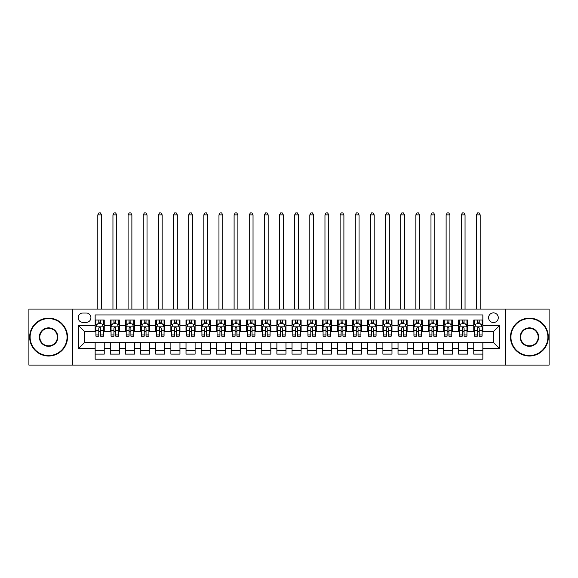 <?xml version="1.0" encoding="UTF-8"?>
<svg xmlns="http://www.w3.org/2000/svg" width="578" height="578" viewBox="0 0 578 578"><rect width="100%" height="100%" fill="white"/><g stroke="black" fill="none" stroke-linecap="round" stroke-linejoin="round"><path stroke-width="0.87" d="M493.446 312.85A4.848 4.848 0 0 0 488.598 317.698A4.848 4.848 0 0 0 493.446 322.546A4.848 4.848 0 0 0 498.294 317.698A4.848 4.848 0 0 0 493.446 312.85M505.562 365.101L549.1 365.101L549.1 309.064L505.562 309.064L505.562 365.101L72.438 365.101L72.438 309.064L28.9 309.064L28.9 365.101L72.438 365.101M482.847 320.046L473.758 320.046L473.758 325.573L467.703 325.573L467.703 331.627L473.758 331.627L473.758 325.573M467.703 325.573L467.703 320.046L458.614 320.046L458.614 325.573L452.56 325.573L452.56 331.627L458.614 331.627L458.614 325.573M452.56 325.573L452.56 320.046L443.47 320.046L443.47 325.573L437.409 325.573L437.409 331.627L443.47 331.627L443.47 325.573M437.409 325.573L437.409 320.046L428.327 320.046L428.327 325.573L422.265 325.573L422.265 331.627L428.327 331.627L428.327 325.573M422.265 325.573L422.265 320.046L413.183 320.046L413.183 325.573L407.122 325.573L407.122 331.627L413.183 331.627L413.183 325.573M407.122 325.573L407.122 320.046L398.04 320.046L398.04 325.573L391.978 325.573L391.978 331.627L398.04 331.627L398.04 325.573M391.978 325.573L391.978 320.046L382.896 320.046L382.896 325.573L376.834 325.573L376.834 331.627L382.896 331.627L382.896 325.573M376.834 325.573L376.834 320.046L367.752 320.046L367.752 325.573L361.691 325.573L361.691 331.627L367.752 331.627L367.752 325.573M361.691 325.573L361.691 320.046L352.602 320.046L352.602 325.573L346.547 325.573L346.547 331.627L352.602 331.627L352.602 325.573M346.547 325.573L346.547 320.046L337.458 320.046L337.458 325.573L331.404 325.573L331.404 331.627L337.458 331.627L337.458 325.573M331.404 325.573L331.404 320.046L322.314 320.046L322.314 325.573L316.26 325.573L316.26 331.627L322.314 331.627L322.314 325.573M316.26 325.573L316.26 320.046L307.171 320.046L307.171 325.573L301.116 325.573L301.116 331.627L307.171 331.627L307.171 325.573M301.116 325.573L301.116 320.046L292.027 320.046L292.027 325.573L285.973 325.573L285.973 331.627L292.027 331.627L292.027 325.573M285.973 325.573L285.973 320.046L276.884 320.046L276.884 325.573L270.829 325.573L270.829 331.627L276.884 331.627L276.884 325.573M270.829 325.573L270.829 320.046L261.74 320.046L261.74 325.573L255.686 325.573L255.686 331.627L261.74 331.627L261.74 325.573M255.686 325.573L255.686 320.046L246.596 320.046L246.596 325.573L240.542 325.573L240.542 331.627L246.596 331.627L246.596 325.573M240.542 325.573L240.542 320.046L231.453 320.046L231.453 325.573L225.398 325.573L225.398 331.627L231.453 331.627L231.453 325.573M225.398 325.573L225.398 320.046L216.309 320.046L216.309 325.573L210.248 325.573L210.248 331.627L216.309 331.627L216.309 325.573M210.248 325.573L210.248 320.046L201.166 320.046L201.166 325.573L195.104 325.573L195.104 331.627L201.166 331.627L201.166 325.573M195.104 325.573L195.104 320.046L186.022 320.046L186.022 325.573L179.96 325.573L179.96 331.627L186.022 331.627L186.022 325.573M179.96 325.573L179.96 320.046L170.878 320.046L170.878 325.573L164.817 325.573L164.817 331.627L170.878 331.627L170.878 325.573M164.817 325.573L164.817 320.046L155.735 320.046L155.735 325.573L149.673 325.573L149.673 331.627L155.735 331.627L155.735 325.573M149.673 325.573L149.673 320.046L140.591 320.046L140.591 325.573L134.529 325.573L134.529 331.627L140.591 331.627L140.591 325.573M134.529 325.573L134.529 320.046L125.44 320.046L125.44 325.573L119.386 325.573L119.386 331.627L125.44 331.627L125.44 325.573M119.386 325.573L119.386 320.046L110.297 320.046L110.297 331.627L104.242 331.627L104.242 320.046L95.153 320.046M95.153 354.119L104.242 354.119L104.242 342.537L110.297 342.537L110.297 354.119L119.386 354.119L119.386 342.537L125.44 342.537L125.44 348.592L119.386 348.592M125.44 348.592L125.44 354.119L134.529 354.119L134.529 342.537L140.591 342.537L140.591 348.592L134.529 348.592M140.591 348.592L140.591 354.119L149.673 354.119L149.673 342.537L155.735 342.537L155.735 348.592L149.673 348.592M155.735 348.592L155.735 354.119L164.817 354.119L164.817 342.537L170.878 342.537L170.878 348.592L164.817 348.592M170.878 348.592L170.878 354.119L179.96 354.119L179.96 342.537L186.022 342.537L186.022 348.592L179.96 348.592M186.022 348.592L186.022 354.119L195.104 354.119L195.104 342.537L201.166 342.537L201.166 348.592L195.104 348.592M201.166 348.592L201.166 354.119L210.248 354.119L210.248 342.537L216.309 342.537L216.309 348.592L210.248 348.592M216.309 348.592L216.309 354.119L225.398 354.119L225.398 342.537L231.453 342.537L231.453 348.592L225.398 348.592M231.453 348.592L231.453 354.119L240.542 354.119L240.542 342.537L246.596 342.537L246.596 348.592L240.542 348.592M246.596 348.592L246.596 354.119L255.686 354.119L255.686 342.537L261.74 342.537L261.74 348.592L255.686 348.592M261.74 348.592L261.74 354.119L270.829 354.119L270.829 342.537L276.884 342.537L276.884 348.592L270.829 348.592M276.884 348.592L276.884 354.119L285.973 354.119L285.973 342.537L292.027 342.537L292.027 348.592L285.973 348.592M292.027 348.592L292.027 354.119L301.116 354.119L301.116 342.537L307.171 342.537L307.171 348.592L301.116 348.592M307.171 348.592L307.171 354.119L316.26 354.119L316.26 342.537L322.314 342.537L322.314 348.592L316.26 348.592M322.314 348.592L322.314 354.119L331.404 354.119L331.404 342.537L337.458 342.537L337.458 348.592L331.404 348.592M337.458 348.592L337.458 354.119L346.547 354.119L346.547 342.537L352.602 342.537L352.602 348.592L346.547 348.592M352.602 348.592L352.602 354.119L361.691 354.119L361.691 342.537L367.752 342.537L367.752 348.592L361.691 348.592M367.752 348.592L367.752 354.119L376.834 354.119L376.834 342.537L382.896 342.537L382.896 348.592L376.834 348.592M382.896 348.592L382.896 354.119L391.978 354.119L391.978 342.537L398.04 342.537L398.04 348.592L391.978 348.592M398.04 348.592L398.04 354.119L407.122 354.119L407.122 342.537L413.183 342.537L413.183 348.592L407.122 348.592M413.183 348.592L413.183 354.119L422.265 354.119L422.265 342.537L428.327 342.537L428.327 348.592L422.265 348.592M428.327 348.592L428.327 354.119L437.409 354.119L437.409 342.537L443.47 342.537L443.47 348.592L437.409 348.592M443.47 348.592L443.47 354.119L452.56 354.119L452.56 342.537L458.614 342.537L458.614 348.592L452.56 348.592M458.614 348.592L458.614 354.119L467.703 354.119L467.703 342.537L473.758 342.537L473.758 348.592L467.703 348.592M82.885 322.394L86.223 322.394A4.696 4.696 0 0 0 90.912 317.698A4.696 4.696 0 0 0 86.223 313.001L82.885 313.001A4.696 4.696 0 0 0 78.196 317.698A4.696 4.696 0 0 0 82.885 322.394M505.562 309.064L72.438 309.064M482.847 325.573L482.847 314.974L95.153 314.974L95.153 331.627L84.554 331.627L84.554 342.537L95.153 342.537L95.153 359.191L482.847 359.191L482.847 342.537L493.446 342.537L493.446 331.627L482.847 331.627L482.847 325.573L499.5 325.573L499.5 348.592L482.847 348.592M95.153 348.592L78.5 348.592L78.5 325.573L95.153 325.573M473.758 348.592L473.758 354.119L482.847 354.119M95.153 323.832L95.912 323.832M98.787 323.832L100.608 323.832M103.484 323.832L104.242 323.832M95.153 331.476L95.912 331.476M98.787 331.476L100.608 331.476M103.484 331.476L104.242 331.476M95.153 342.689L104.242 342.689M95.153 350.333L104.242 350.333M110.297 331.476L111.055 331.476M113.931 331.476L115.752 331.476M118.627 331.476L119.386 331.476M110.297 323.832L111.055 323.832M113.931 323.832L115.752 323.832M118.627 323.832L119.386 323.832M110.297 342.689L119.386 342.689M110.297 350.333L119.386 350.333M125.44 342.689L134.529 342.689M125.44 350.333L134.529 350.333M125.44 323.832L126.199 323.832M129.082 323.832L130.895 323.832M133.771 323.832L134.529 323.832M125.44 331.476L126.199 331.476M129.082 331.476L130.895 331.476M133.771 331.476L134.529 331.476M140.591 342.689L149.673 342.689M140.591 350.333L149.673 350.333M140.591 323.832L141.343 323.832M144.225 323.832L146.039 323.832M148.914 323.832L149.673 323.832M140.591 331.476L141.343 331.476M144.225 331.476L146.039 331.476M148.914 331.476L149.673 331.476M155.735 342.689L164.817 342.689M155.735 350.333L164.817 350.333M155.735 323.832L156.486 323.832M159.369 323.832L161.183 323.832M164.058 323.832L164.817 323.832M155.735 331.476L156.486 331.476M159.369 331.476L161.183 331.476M164.058 331.476L164.817 331.476M170.878 342.689L179.96 342.689M170.878 350.333L179.96 350.333M170.878 323.832L171.63 323.832M174.513 323.832L176.326 323.832M179.202 323.832L179.96 323.832M170.878 331.476L171.63 331.476M174.513 331.476L176.326 331.476M179.202 331.476L179.96 331.476M186.022 342.689L195.104 342.689M186.022 350.333L195.104 350.333M186.022 323.832L186.781 323.832M189.656 323.832L191.47 323.832M194.353 323.832L195.104 323.832M186.022 331.476L186.781 331.476M189.656 331.476L191.47 331.476M194.353 331.476L195.104 331.476M201.166 342.689L210.248 342.689M201.166 350.333L210.248 350.333M201.166 323.832L201.924 323.832M204.8 323.832L206.613 323.832M209.496 323.832L210.248 323.832M201.166 331.476L201.924 331.476M204.8 331.476L206.613 331.476M209.496 331.476L210.248 331.476M216.309 342.689L225.398 342.689M216.309 350.333L225.398 350.333M216.309 323.832L217.068 323.832M219.943 323.832L221.757 323.832M224.64 323.832L225.398 323.832M216.309 331.476L217.068 331.476M219.943 331.476L221.757 331.476M224.64 331.476L225.398 331.476M231.453 342.689L240.542 342.689M231.453 350.333L240.542 350.333M231.453 323.832L232.212 323.832M235.087 323.832L236.908 323.832M239.783 323.832L240.542 323.832M231.453 331.476L232.212 331.476M235.087 331.476L236.908 331.476M239.783 331.476L240.542 331.476M246.596 342.689L255.686 342.689M246.596 350.333L255.686 350.333M246.596 323.832L247.355 323.832M250.231 323.832L252.051 323.832M254.927 323.832L255.686 323.832M246.596 331.476L247.355 331.476M250.231 331.476L252.051 331.476M254.927 331.476L255.686 331.476M261.74 342.689L270.829 342.689M261.74 350.333L270.829 350.333M261.74 323.832L262.499 323.832M265.374 323.832L267.195 323.832M270.071 323.832L270.829 323.832M261.74 331.476L262.499 331.476M265.374 331.476L267.195 331.476M270.071 331.476L270.829 331.476M276.884 342.689L285.973 342.689M276.884 350.333L285.973 350.333M276.884 323.832L277.642 323.832M280.518 323.832L282.339 323.832M285.214 323.832L285.973 323.832M276.884 331.476L277.642 331.476M280.518 331.476L282.339 331.476M285.214 331.476L285.973 331.476M292.027 342.689L301.116 342.689M292.027 350.333L301.116 350.333M292.027 323.832L292.786 323.832M295.661 323.832L297.482 323.832M300.358 323.832L301.116 323.832M292.027 331.476L292.786 331.476M295.661 331.476L297.482 331.476M300.358 331.476L301.116 331.476M307.171 342.689L316.26 342.689M307.171 350.333L316.26 350.333M307.171 323.832L307.93 323.832M310.805 323.832L312.626 323.832M315.501 323.832L316.26 323.832M307.171 331.476L307.93 331.476M310.805 331.476L312.626 331.476M315.501 331.476L316.26 331.476M322.314 342.689L331.404 342.689M322.314 350.333L331.404 350.333M322.314 323.832L323.073 323.832M325.949 323.832L327.769 323.832M330.645 323.832L331.404 323.832M322.314 331.476L323.073 331.476M325.949 331.476L327.769 331.476M330.645 331.476L331.404 331.476M337.458 342.689L346.547 342.689M337.458 350.333L346.547 350.333M337.458 323.832L338.217 323.832M341.092 323.832L342.913 323.832M345.789 323.832L346.547 323.832M337.458 331.476L338.217 331.476M341.092 331.476L342.913 331.476M345.789 331.476L346.547 331.476M352.602 342.689L361.691 342.689M352.602 350.333L361.691 350.333M352.602 323.832L353.36 323.832M356.243 323.832L358.057 323.832M360.932 323.832L361.691 323.832M352.602 331.476L353.36 331.476M356.243 331.476L358.057 331.476M360.932 331.476L361.691 331.476M367.752 342.689L376.834 342.689M367.752 350.333L376.834 350.333M367.752 323.832L368.504 323.832M371.387 323.832L373.2 323.832M376.076 323.832L376.834 323.832M367.752 331.476L368.504 331.476M371.387 331.476L373.2 331.476M376.076 331.476L376.834 331.476M382.896 342.689L391.978 342.689M382.896 350.333L391.978 350.333M382.896 323.832L383.648 323.832M386.53 323.832L388.344 323.832M391.219 323.832L391.978 323.832M382.896 331.476L383.648 331.476M386.53 331.476L388.344 331.476M391.219 331.476L391.978 331.476M398.04 342.689L407.122 342.689M398.04 350.333L407.122 350.333M398.04 323.832L398.798 323.832M401.674 323.832L403.487 323.832M406.37 323.832L407.122 323.832M398.04 331.476L398.798 331.476M401.674 331.476L403.487 331.476M406.37 331.476L407.122 331.476M413.183 342.689L422.265 342.689M413.183 350.333L422.265 350.333M413.183 323.832L413.942 323.832M416.817 323.832L418.631 323.832M421.514 323.832L422.265 323.832M413.183 331.476L413.942 331.476M416.817 331.476L418.631 331.476M421.514 331.476L422.265 331.476M428.327 342.689L437.409 342.689M428.327 350.333L437.409 350.333M428.327 323.832L429.086 323.832M431.961 323.832L433.775 323.832M436.657 323.832L437.409 323.832M428.327 331.476L429.086 331.476M431.961 331.476L433.775 331.476M436.657 331.476L437.409 331.476M443.47 342.689L452.56 342.689M443.47 350.333L452.56 350.333M443.47 323.832L444.229 323.832M447.105 323.832L448.918 323.832M451.801 323.832L452.56 323.832M443.47 331.476L444.229 331.476M447.105 331.476L448.918 331.476M451.801 331.476L452.56 331.476M458.614 342.689L467.703 342.689M458.614 350.333L467.703 350.333M458.614 323.832L459.373 323.832M462.248 323.832L464.069 323.832M466.945 323.832L467.703 323.832M458.614 331.476L459.373 331.476M462.248 331.476L464.069 331.476M466.945 331.476L467.703 331.476M473.758 342.689L482.847 342.689M473.758 350.333L482.847 350.333M473.758 323.832L474.516 323.832M477.392 323.832L479.213 323.832M482.088 323.832L482.847 323.832M473.758 331.476L474.516 331.476M477.392 331.476L479.213 331.476M482.088 331.476L482.847 331.476M84.554 331.627L78.5 325.573M84.554 342.537L78.5 348.592M499.5 325.573L493.446 331.627M499.5 348.592L493.446 342.537M100.608 320.046L100.608 323.904L100.608 322.011L98.787 322.011M103.484 334.937L100.608 334.937L100.608 336.172L103.484 336.172L103.484 326.938L101.974 323.904L97.429 323.904L95.912 326.938L95.912 336.172L98.787 336.172L98.787 334.937L95.912 334.937M97.01 324.742L95.912 324.742L95.912 320.046M95.912 324.771L95.912 322.011M103.484 324.771L103.484 322.011M102.385 324.742L103.484 324.742L103.484 320.046M98.787 323.904L98.787 320.046M100.608 334.937L100.608 328.073C100.001 326.902 99.394 326.902 98.787 328.073L98.787 333.181M95.912 330.443L98.787 330.443L98.787 334.937M101.591 309.064L101.591 214.871L97.805 214.871L97.805 309.064M97.805 214.871L98.939 212.899L100.456 212.899L101.591 214.871M48.588 318.608A18.474 18.474 0 0 0 30.114 337.082A18.474 18.474 0 0 0 48.588 355.557A18.474 18.474 0 0 0 67.062 337.082A18.474 18.474 0 0 0 48.588 318.608M48.588 356.012A18.93 18.93 0 0 1 29.659 337.082A18.93 18.93 0 0 1 48.588 318.153A18.93 18.93 0 0 1 67.518 337.082A18.93 18.93 0 0 1 48.588 356.012M48.588 327.842A9.241 9.241 0 0 1 57.822 337.082A9.241 9.241 0 0 1 48.588 346.323A9.241 9.241 0 0 1 39.347 337.082A9.241 9.241 0 0 1 48.588 327.842M48.588 345.868A8.786 8.786 0 0 0 57.374 337.082A8.786 8.786 0 0 0 48.588 328.297A8.786 8.786 0 0 0 39.803 337.082A8.786 8.786 0 0 0 48.588 345.868M529.412 318.608A18.474 18.474 0 0 0 510.938 337.082A18.474 18.474 0 0 0 529.412 355.557A18.474 18.474 0 0 0 547.886 337.082A18.474 18.474 0 0 0 529.412 318.608M529.412 356.012A18.93 18.93 0 0 1 510.482 337.082A18.93 18.93 0 0 1 529.412 318.153A18.93 18.93 0 0 1 548.341 337.082A18.93 18.93 0 0 1 529.412 356.012M529.412 327.842A9.241 9.241 0 0 1 538.653 337.082A9.241 9.241 0 0 1 529.412 346.323A9.241 9.241 0 0 1 520.178 337.082A9.241 9.241 0 0 1 529.412 327.842M529.412 345.868A8.786 8.786 0 0 0 538.197 337.082A8.786 8.786 0 0 0 529.412 328.297A8.786 8.786 0 0 0 520.626 337.082A8.786 8.786 0 0 0 529.412 345.868M115.752 320.046L115.752 323.904L115.752 322.011L113.931 322.011M118.627 334.937L115.752 334.937L115.752 336.172L118.627 336.172L118.627 326.938L117.117 323.904L112.573 323.904L111.055 326.938L111.055 336.172L113.931 336.172L113.931 334.937L111.055 334.937M112.154 324.742L111.055 324.742L111.055 320.046M111.055 324.771L111.055 322.011M118.627 324.771L118.627 322.011M117.529 324.742L118.627 324.742L118.627 320.046M113.931 323.904L113.931 320.046M115.752 334.937L115.752 328.073C115.145 326.902 114.538 326.902 113.931 328.073L113.931 333.181M111.055 330.443L113.931 330.443L113.931 334.937M116.734 309.064L116.734 214.871L112.948 214.871L112.948 309.064M112.948 214.871L114.083 212.899L115.6 212.899L116.734 214.871M130.895 320.046L130.895 323.904L130.895 322.011L129.082 322.011M133.771 334.937L130.895 334.937L130.895 336.172L133.771 336.172L133.771 326.938L132.261 323.904L127.716 323.904L126.199 326.938L126.199 336.172L129.082 336.172L129.082 334.937L126.199 334.937M127.297 324.742L126.199 324.742L126.199 320.046M126.199 324.771L126.199 322.011M133.771 324.771L133.771 322.011M132.673 324.742L133.771 324.742L133.771 320.046M129.082 323.904L129.082 320.046M130.895 334.937L130.895 328.073C130.288 326.902 129.682 326.902 129.082 328.073L129.082 333.181M126.199 330.443L129.082 330.443L129.082 334.937M131.878 309.064L131.878 214.871L128.092 214.871L128.092 309.064M128.092 214.871L129.226 212.899L130.744 212.899L131.878 214.871M146.039 320.046L146.039 323.904L146.039 322.011L144.225 322.011M148.914 334.937L146.039 334.937L146.039 336.172L148.914 336.172L148.914 326.938L147.404 323.904L142.86 323.904L141.343 326.938L141.343 336.172L144.225 336.172L144.225 334.937L141.343 334.937M142.441 324.742L141.343 324.742L141.343 320.046M141.343 324.771L141.343 322.011M148.914 324.771L148.914 322.011M147.816 324.742L148.914 324.742L148.914 320.046M144.225 323.904L144.225 320.046M146.039 334.937L146.039 328.073C145.432 326.902 144.832 326.902 144.225 328.073L144.225 333.181M141.343 330.443L144.225 330.443L144.225 334.937M147.022 309.064L147.022 214.871L143.236 214.871L143.236 309.064M143.236 214.871L144.377 212.899L145.887 212.899L147.022 214.871M161.183 320.046L161.183 323.904L161.183 322.011L159.369 322.011M164.058 334.937L161.183 334.937L161.183 336.172L164.058 336.172L164.058 326.938L162.548 323.904L158.004 323.904L156.486 326.938L156.486 336.172L159.369 336.172L159.369 334.937L156.486 334.937M157.584 324.742L156.486 324.742L156.486 320.046M156.486 324.771L156.486 322.011M164.058 324.771L164.058 322.011M162.96 324.742L164.058 324.742L164.058 320.046M159.369 323.904L159.369 320.046M161.183 334.937L161.183 328.073C160.576 326.902 159.976 326.902 159.369 328.073L159.369 333.181M156.486 330.443L159.369 330.443L159.369 334.937M162.165 309.064L162.165 214.871L158.379 214.871L158.379 309.064M158.379 214.871L159.521 212.899L161.031 212.899L162.165 214.871M176.326 320.046L176.326 323.904L176.326 322.011L174.513 322.011M179.202 334.937L176.326 334.937L176.326 336.172L179.202 336.172L179.202 326.938L177.692 323.904L173.147 323.904L171.63 326.938L171.63 336.172L174.513 336.172L174.513 334.937L171.63 334.937M172.728 324.742L171.63 324.742L171.63 320.046M171.63 324.771L171.63 322.011M179.202 324.771L179.202 322.011M178.111 324.742L179.202 324.742L179.202 320.046M174.513 323.904L174.513 320.046M176.326 334.937L176.326 328.073C175.726 326.902 175.12 326.902 174.513 328.073L174.513 333.181M171.63 330.443L174.513 330.443L174.513 334.937M177.309 309.064L177.309 214.871L173.523 214.871L173.523 309.064M173.523 214.871L174.664 212.899L176.174 212.899L177.309 214.871M191.47 320.046L191.47 323.904L191.47 322.011L189.656 322.011M194.353 334.937L191.47 334.937L191.47 336.172L194.353 336.172L194.353 326.938L192.835 323.904L188.291 323.904L186.781 326.938L186.781 336.172L189.656 336.172L189.656 334.937L186.781 334.937M187.872 324.742L186.781 324.742L186.781 320.046M186.781 324.771L186.781 322.011M194.353 324.771L194.353 322.011M193.254 324.742L194.353 324.742L194.353 320.046M189.656 323.904L189.656 320.046M191.47 334.937L191.47 328.073C190.87 326.902 190.263 326.902 189.656 328.073L189.656 333.181M186.781 330.443L189.656 330.443L189.656 334.937M192.46 309.064L192.46 214.871L188.674 214.871L188.674 309.064M188.674 214.871L189.808 212.899L191.318 212.899L192.46 214.871M206.613 320.046L206.613 323.904L206.613 322.011L204.8 322.011M209.496 334.937L206.613 334.937L206.613 336.172L209.496 336.172L209.496 326.938L207.979 323.904L203.434 323.904L201.924 326.938L201.924 336.172L204.8 336.172L204.8 334.937L201.924 334.937M203.023 324.742L201.924 324.742L201.924 320.046M201.924 324.771L201.924 322.011M209.496 324.771L209.496 322.011M208.398 324.742L209.496 324.742L209.496 320.046M204.8 323.904L204.8 320.046M206.613 334.937L206.613 328.073C206.014 326.902 205.407 326.902 204.8 328.073L204.8 333.181M201.924 330.443L204.8 330.443L204.8 334.937M207.603 309.064L207.603 214.871L203.817 214.871L203.817 309.064M203.817 214.871L204.952 212.899L206.462 212.899L207.603 214.871M221.757 320.046L221.757 323.904L221.757 322.011L219.943 322.011M224.64 334.937L221.757 334.937L221.757 336.172L224.64 336.172L224.64 326.938L223.122 323.904L218.578 323.904L217.068 326.938L217.068 336.172L219.943 336.172L219.943 334.937L217.068 334.937M218.166 324.742L217.068 324.742L217.068 320.046M217.068 324.771L217.068 322.011M224.64 324.771L224.64 322.011M223.541 324.742L224.64 324.742L224.64 320.046M219.943 323.904L219.943 320.046M221.757 334.937L221.757 328.073C221.157 326.902 220.55 326.902 219.943 328.073L219.943 333.181M217.068 330.443L219.943 330.443L219.943 334.937M222.747 309.064L222.747 214.871L218.961 214.871L218.961 309.064M218.961 214.871L220.095 212.899L221.605 212.899L222.747 214.871M236.908 320.046L236.908 323.904L236.908 322.011L235.087 322.011M239.783 334.937L236.908 334.937L236.908 336.172L239.783 336.172L239.783 326.938L238.266 323.904L233.722 323.904L232.212 326.938L232.212 336.172L235.087 336.172L235.087 334.937L232.212 334.937M233.31 324.742L232.212 324.742L232.212 320.046M232.212 324.771L232.212 322.011M239.783 324.771L239.783 322.011M238.685 324.742L239.783 324.742L239.783 320.046M235.087 323.904L235.087 320.046M236.908 334.937L236.908 328.073C236.301 326.902 235.694 326.902 235.087 328.073L235.087 333.181M232.212 330.443L235.087 330.443L235.087 334.937M237.89 309.064L237.89 214.871L234.104 214.871L234.104 309.064M234.104 214.871L235.239 212.899L236.756 212.899L237.89 214.871M252.051 320.046L252.051 323.904L252.051 322.011L250.231 322.011M254.927 334.937L252.051 334.937L252.051 336.172L254.927 336.172L254.927 326.938L253.41 323.904L248.865 323.904L247.355 326.938L247.355 336.172L250.231 336.172L250.231 334.937L247.355 334.937M248.453 324.742L247.355 324.742L247.355 320.046M247.355 324.771L247.355 322.011M254.927 324.771L254.927 322.011M253.829 324.742L254.927 324.742L254.927 320.046M250.231 323.904L250.231 320.046M252.051 334.937L252.051 328.073C251.444 326.902 250.838 326.902 250.231 328.073L250.231 333.181M247.355 330.443L250.231 330.443L250.231 334.937M253.034 309.064L253.034 214.871L249.248 214.871L249.248 309.064M249.248 214.871L250.382 212.899L251.9 212.899L253.034 214.871M267.195 320.046L267.195 323.904L267.195 322.011L265.374 322.011M270.071 334.937L267.195 334.937L267.195 336.172L270.071 336.172L270.071 326.938L268.553 323.904L264.009 323.904L262.499 326.938L262.499 336.172L265.374 336.172L265.374 334.937L262.499 334.937M263.597 324.742L262.499 324.742L262.499 320.046M262.499 324.771L262.499 322.011M270.071 324.771L270.071 322.011M268.972 324.742L270.071 324.742L270.071 320.046M265.374 323.904L265.374 320.046M267.195 334.937L267.195 328.073C266.588 326.902 265.981 326.902 265.374 328.073L265.374 333.181M262.499 330.443L265.374 330.443L265.374 334.937M268.178 309.064L268.178 214.871L264.392 214.871L264.392 309.064M264.392 214.871L265.526 212.899L267.043 212.899L268.178 214.871M282.339 320.046L282.339 323.904L282.339 322.011L280.518 322.011M285.214 334.937L282.339 334.937L282.339 336.172L285.214 336.172L285.214 326.938L283.697 323.904L279.16 323.904L277.642 326.938L277.642 336.172L280.518 336.172L280.518 334.937L277.642 334.937M278.74 324.742L277.642 324.742L277.642 320.046M277.642 324.771L277.642 322.011M285.214 324.771L285.214 322.011M284.116 324.742L285.214 324.742L285.214 320.046M280.518 323.904L280.518 320.046M282.339 334.937L282.339 328.073C281.732 326.902 281.125 326.902 280.518 328.073L280.518 333.181M277.642 330.443L280.518 330.443L280.518 334.937M283.321 309.064L283.321 214.871L279.535 214.871L279.535 309.064M279.535 214.871L280.67 212.899L282.187 212.899L283.321 214.871M297.482 320.046L297.482 323.904L297.482 322.011L295.661 322.011M300.358 334.937L297.482 334.937L297.482 336.172L300.358 336.172L300.358 326.938L298.84 323.904L294.303 323.904L292.786 326.938L292.786 336.172L295.661 336.172L295.661 334.937L292.786 334.937M293.884 324.742L292.786 324.742L292.786 320.046M292.786 324.771L292.786 322.011M300.358 324.771L300.358 322.011M299.26 324.742L300.358 324.742L300.358 320.046M295.661 323.904L295.661 320.046M297.482 334.937L297.482 328.073C296.875 326.902 296.268 326.902 295.661 328.073L295.661 333.181M292.786 330.443L295.661 330.443L295.661 334.937M298.465 309.064L298.465 214.871L294.679 214.871L294.679 309.064M294.679 214.871L295.813 212.899L297.33 212.899L298.465 214.871M312.626 320.046L312.626 323.904L312.626 322.011L310.805 322.011M315.501 334.937L312.626 334.937L312.626 336.172L315.501 336.172L315.501 326.938L313.991 323.904L309.447 323.904L307.93 326.938L307.93 336.172L310.805 336.172L310.805 334.937L307.93 334.937M309.028 324.742L307.93 324.742L307.93 320.046M307.93 324.771L307.93 322.011M315.501 324.771L315.501 322.011M314.403 324.742L315.501 324.742L315.501 320.046M310.805 323.904L310.805 320.046M312.626 334.937L312.626 328.073C312.019 326.902 311.412 326.902 310.805 328.073L310.805 333.181M307.93 330.443L310.805 330.443L310.805 334.937M313.608 309.064L313.608 214.871L309.822 214.871L309.822 309.064M309.822 214.871L310.957 212.899L312.474 212.899L313.608 214.871M327.769 320.046L327.769 323.904L327.769 322.011L325.949 322.011M330.645 334.937L327.769 334.937L327.769 336.172L330.645 336.172L330.645 326.938L329.135 323.904L324.59 323.904L323.073 326.938L323.073 336.172L325.949 336.172L325.949 334.937L323.073 334.937M324.171 324.742L323.073 324.742L323.073 320.046M323.073 324.771L323.073 322.011M330.645 324.771L330.645 322.011M329.547 324.742L330.645 324.742L330.645 320.046M325.949 323.904L325.949 320.046M327.769 334.937L327.769 328.073C327.162 326.902 326.556 326.902 325.949 328.073L325.949 333.181M323.073 330.443L325.949 330.443L325.949 334.937M328.752 309.064L328.752 214.871L324.966 214.871L324.966 309.064M324.966 214.871L326.1 212.899L327.618 212.899L328.752 214.871M342.913 320.046L342.913 323.904L342.913 322.011L341.092 322.011M345.789 334.937L342.913 334.937L342.913 336.172L345.789 336.172L345.789 326.938L344.278 323.904L339.734 323.904L338.217 326.938L338.217 336.172L341.092 336.172L341.092 334.937L338.217 334.937M339.315 324.742L338.217 324.742L338.217 320.046M338.217 324.771L338.217 322.011M345.789 324.771L345.789 322.011M344.69 324.742L345.789 324.742L345.789 320.046M341.092 323.904L341.092 320.046M342.913 334.937L342.913 328.073C342.306 326.902 341.699 326.902 341.092 328.073L341.092 333.181M338.217 330.443L341.092 330.443L341.092 334.937M343.896 309.064L343.896 214.871L340.11 214.871L340.11 309.064M340.11 214.871L341.244 212.899L342.761 212.899L343.896 214.871M358.057 320.046L358.057 323.904L358.057 322.011L356.243 322.011M360.932 334.937L358.057 334.937L358.057 336.172L360.932 336.172L360.932 326.938L359.422 323.904L354.878 323.904L353.36 326.938L353.36 336.172L356.243 336.172L356.243 334.937L353.36 334.937M354.459 324.742L353.36 324.742L353.36 320.046M353.36 324.771L353.36 322.011M360.932 324.771L360.932 322.011M359.834 324.742L360.932 324.742L360.932 320.046M356.243 323.904L356.243 320.046M358.057 334.937L358.057 328.073C357.45 326.902 356.85 326.902 356.243 328.073L356.243 333.181M353.36 330.443L356.243 330.443L356.243 334.937M359.039 309.064L359.039 214.871L355.253 214.871L355.253 309.064M355.253 214.871L356.395 212.899L357.905 212.899L359.039 214.871M373.2 320.046L373.2 323.904L373.2 322.011L371.387 322.011M376.076 334.937L373.2 334.937L373.2 336.172L376.076 336.172L376.076 326.938L374.566 323.904L370.021 323.904L368.504 326.938L368.504 336.172L371.387 336.172L371.387 334.937L368.504 334.937M369.602 324.742L368.504 324.742L368.504 320.046M368.504 324.771L368.504 322.011M376.076 324.771L376.076 322.011M374.978 324.742L376.076 324.742L376.076 320.046M371.387 323.904L371.387 320.046M373.2 334.937L373.2 328.073C372.593 326.902 371.994 326.902 371.387 328.073L371.387 333.181M368.504 330.443L371.387 330.443L371.387 334.937M374.183 309.064L374.183 214.871L370.397 214.871L370.397 309.064M370.397 214.871L371.538 212.899L373.048 212.899L374.183 214.871M388.344 320.046L388.344 323.904L388.344 322.011L386.53 322.011M391.219 334.937L388.344 334.937L388.344 336.172L391.219 336.172L391.219 326.938L389.709 323.904L385.165 323.904L383.648 326.938L383.648 336.172L386.53 336.172L386.53 334.937L383.648 334.937M384.746 324.742L383.648 324.742L383.648 320.046M383.648 324.771L383.648 322.011M391.219 324.771L391.219 322.011M390.128 324.742L391.219 324.742L391.219 320.046M386.53 323.904L386.53 320.046M388.344 334.937L388.344 328.073C387.737 326.902 387.137 326.902 386.53 328.073L386.53 333.181M383.648 330.443L386.53 330.443L386.53 334.937M389.326 309.064L389.326 214.871L385.54 214.871L385.54 309.064M385.54 214.871L386.682 212.899L388.192 212.899L389.326 214.871M403.487 320.046L403.487 323.904L403.487 322.011L401.674 322.011M406.37 334.937L403.487 334.937L403.487 336.172L406.37 336.172L406.37 326.938L404.853 323.904L400.308 323.904L398.798 326.938L398.798 336.172L401.674 336.172L401.674 334.937L398.798 334.937M399.889 324.742L398.798 324.742L398.798 320.046M398.798 324.771L398.798 322.011M406.37 324.771L406.37 322.011M405.272 324.742L406.37 324.742L406.37 320.046M401.674 323.904L401.674 320.046M403.487 334.937L403.487 328.073C402.888 326.902 402.281 326.902 401.674 328.073L401.674 333.181M398.798 330.443L401.674 330.443L401.674 334.937M404.477 309.064L404.477 214.871L400.691 214.871L400.691 309.064M400.691 214.871L401.826 212.899L403.336 212.899L404.477 214.871M418.631 320.046L418.631 323.904L418.631 322.011L416.817 322.011M421.514 334.937L418.631 334.937L418.631 336.172L421.514 336.172L421.514 326.938L419.996 323.904L415.452 323.904L413.942 326.938L413.942 336.172L416.817 336.172L416.817 334.937L413.942 334.937M415.04 324.742L413.942 324.742L413.942 320.046M413.942 324.771L413.942 322.011M421.514 324.771L421.514 322.011M420.416 324.742L421.514 324.742L421.514 320.046M416.817 323.904L416.817 320.046M418.631 334.937L418.631 328.073C418.031 326.902 417.424 326.902 416.817 328.073L416.817 333.181M413.942 330.443L416.817 330.443L416.817 334.937M419.621 309.064L419.621 214.871L415.835 214.871L415.835 309.064M415.835 214.871L416.969 212.899L418.479 212.899L419.621 214.871M433.775 320.046L433.775 323.904L433.775 322.011L431.961 322.011M436.657 334.937L433.775 334.937L433.775 336.172L436.657 336.172L436.657 326.938L435.14 323.904L430.596 323.904L429.086 326.938L429.086 336.172L431.961 336.172L431.961 334.937L429.086 334.937M430.184 324.742L429.086 324.742L429.086 320.046M429.086 324.771L429.086 322.011M436.657 324.771L436.657 322.011M435.559 324.742L436.657 324.742L436.657 320.046M431.961 323.904L431.961 320.046M433.775 334.937L433.775 328.073C433.175 326.902 432.568 326.902 431.961 328.073L431.961 333.181M429.086 330.443L431.961 330.443L431.961 334.937M434.764 309.064L434.764 214.871L430.978 214.871L430.978 309.064M430.978 214.871L432.113 212.899L433.623 212.899L434.764 214.871M448.918 320.046L448.918 323.904L448.918 322.011L447.105 322.011M451.801 334.937L448.918 334.937L448.918 336.172L451.801 336.172L451.801 326.938L450.284 323.904L445.739 323.904L444.229 326.938L444.229 336.172L447.105 336.172L447.105 334.937L444.229 334.937M445.327 324.742L444.229 324.742L444.229 320.046M444.229 324.771L444.229 322.011M451.801 324.771L451.801 322.011M450.703 324.742L451.801 324.742L451.801 320.046M447.105 323.904L447.105 320.046M448.918 334.937L448.918 328.073C448.318 326.902 447.712 326.902 447.105 328.073L447.105 333.181M444.229 330.443L447.105 330.443L447.105 334.937M449.908 309.064L449.908 214.871L446.122 214.871L446.122 309.064M446.122 214.871L447.256 212.899L448.774 212.899L449.908 214.871M464.069 320.046L464.069 323.904L464.069 322.011L462.248 322.011M466.945 334.937L464.069 334.937L464.069 336.172L466.945 336.172L466.945 326.938L465.427 323.904L460.883 323.904L459.373 326.938L459.373 336.172L462.248 336.172L462.248 334.937L459.373 334.937M460.471 324.742L459.373 324.742L459.373 320.046M459.373 324.771L459.373 322.011M466.945 324.771L466.945 322.011M465.846 324.742L466.945 324.742L466.945 320.046M462.248 323.904L462.248 320.046M464.069 334.937L464.069 328.073C463.462 326.902 462.855 326.902 462.248 328.073L462.248 333.181M459.373 330.443L462.248 330.443L462.248 334.937M465.052 309.064L465.052 214.871L461.266 214.871L461.266 309.064M461.266 214.871L462.4 212.899L463.917 212.899L465.052 214.871M479.213 320.046L479.213 323.904L479.213 322.011L477.392 322.011M482.088 334.937L479.213 334.937L479.213 336.172L482.088 336.172L482.088 326.938L480.571 323.904L476.026 323.904L474.516 326.938L474.516 336.172L477.392 336.172L477.392 334.937L474.516 334.937M475.615 324.742L474.516 324.742L474.516 320.046M474.516 324.771L474.516 322.011M482.088 324.771L482.088 322.011M480.99 324.742L482.088 324.742L482.088 320.046M477.392 323.904L477.392 320.046M479.213 334.937L479.213 328.073C478.606 326.902 477.999 326.902 477.392 328.073L477.392 333.181M474.516 330.443L477.392 330.443L477.392 334.937M480.195 309.064L480.195 214.871L476.409 214.871L476.409 309.064M476.409 214.871L477.544 212.899L479.061 212.899L480.195 214.871M110.297 348.592L104.242 348.592M110.297 325.573L104.242 325.573M103.448 326.859L95.948 326.859M103.484 330.443L100.608 330.443M100.608 322.979L98.787 322.979M118.591 326.859L111.092 326.859M118.627 330.443L115.752 330.443M115.752 322.979L113.931 322.979M133.735 326.859L126.235 326.859M133.771 330.443L130.895 330.443M130.895 322.979L129.082 322.979M148.878 326.859L141.386 326.859M148.914 330.443L146.039 330.443M146.039 322.979L144.225 322.979M164.022 326.859L156.53 326.859M164.058 330.443L161.183 330.443M161.183 322.979L159.369 322.979M179.166 326.859L171.673 326.859M179.202 330.443L176.326 330.443M176.326 322.979L174.513 322.979M194.309 326.859L186.817 326.859M194.353 330.443L191.47 330.443M191.47 322.979L189.656 322.979M209.453 326.859L201.96 326.859M209.496 330.443L206.613 330.443M206.613 322.979L204.8 322.979M224.596 326.859L217.104 326.859M224.64 330.443L221.757 330.443M221.757 322.979L219.943 322.979M239.747 326.859L232.248 326.859M239.783 330.443L236.908 330.443M236.908 322.979L235.087 322.979M254.891 326.859L247.391 326.859M254.927 330.443L252.051 330.443M252.051 322.979L250.231 322.979M270.034 326.859L262.535 326.859M270.071 330.443L267.195 330.443M267.195 322.979L265.374 322.979M285.178 326.859L277.678 326.859M285.214 330.443L282.339 330.443M282.339 322.979L280.518 322.979M300.322 326.859L292.822 326.859M300.358 330.443L297.482 330.443M297.482 322.979L295.661 322.979M315.465 326.859L307.966 326.859M315.501 330.443L312.626 330.443M312.626 322.979L310.805 322.979M330.609 326.859L323.109 326.859M330.645 330.443L327.769 330.443M327.769 322.979L325.949 322.979M345.752 326.859L338.253 326.859M345.789 330.443L342.913 330.443M342.913 322.979L341.092 322.979M360.896 326.859L353.404 326.859M360.932 330.443L358.057 330.443M358.057 322.979L356.243 322.979M376.04 326.859L368.547 326.859M376.076 330.443L373.2 330.443M373.2 322.979L371.387 322.979M391.183 326.859L383.691 326.859M391.219 330.443L388.344 330.443M388.344 322.979L386.53 322.979M406.327 326.859L398.834 326.859M406.37 330.443L403.487 330.443M403.487 322.979L401.674 322.979M421.47 326.859L413.978 326.859M421.514 330.443L418.631 330.443M418.631 322.979L416.817 322.979M436.614 326.859L429.122 326.859M436.657 330.443L433.775 330.443M433.775 322.979L431.961 322.979M451.765 326.859L444.265 326.859M451.801 330.443L448.918 330.443M448.918 322.979L447.105 322.979M466.908 326.859L459.409 326.859M466.945 330.443L464.069 330.443M464.069 322.979L462.248 322.979M482.052 326.859L474.552 326.859M482.088 330.443L479.213 330.443M479.213 322.979L477.392 322.979"/></g></svg>

